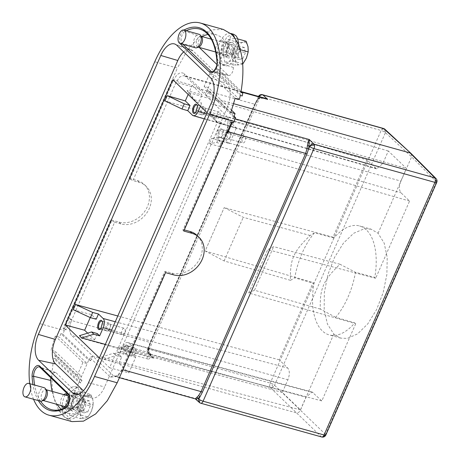 <?xml version="1.0" encoding="UTF-8"?>
<svg xmlns="http://www.w3.org/2000/svg" width="460" height="460" viewBox="0 0 460 460"><rect width="100%" height="100%" fill="white"/><g stroke="black" fill="none" stroke-linecap="round" stroke-linejoin="round"><path stroke-width="0.34" stroke-dasharray="2.3 1.72" d="M333.902 238.021L314.508 232.783A56.551 29.043 -74.4 0 0 294.739 277.817L313.973 283.417A56.551 29.043 -74.4 0 0 329.176 334.903A56.551 29.043 -74.4 0 0 335.938 335.254C342.309 334.184 348.617 330.05 354.855 322.845L335.702 317.325A56.551 29.043 -74.4 0 0 355.471 272.291L374.785 277.449A56.551 29.043 -74.4 0 0 359.582 225.963A56.551 29.043 -74.4 0 0 352.82 225.613A56.551 29.043 105.6 0 0 333.902 238.021L333.023 237.176L366.93 159.936L376.596 168.855L382.777 163.628L388.326 150.989L406.416 168.435L400.867 181.073C398.918 186.231 398.958 190.141 400.993 192.792L409.567 201.06L375.659 278.294L374.785 277.449M371.036 229.16L364.188 228.787L353.648 233.289L343.39 243.219L334.506 257.468L327.922 274.522L324.34 292.594L324.168 309.752L327.445 324.11L333.816 334.063L340.63 338.106L347.306 338.428L357.633 333.868L367.747 323.897L376.567 309.626L383.174 292.577L386.866 274.539L387.216 257.427L384.18 243.139L378.068 233.255L371.036 229.16L359.582 225.963M335.702 317.325L320.292 309.097C319.757 288.305 323.282 280.284 339.98 264.253L355.471 272.291M339.98 264.253L273.637 246.635L267.737 249.63L375.659 278.294M333.816 334.063L300.288 410.452C299.282 412.298 297.861 413.068 296.027 412.764L92.684 356.011L71.674 335.432C69.081 332.016 69.017 327.043 71.49 320.511L150.115 342.453L148.517 347.162L148.862 347.449L150.69 342.372L255.271 104.138L257.623 99.693L257.565 100.159L259.141 98.561L258.491 98.659L264.649 98.129C264.948 98.245 262.102 97.014 259.141 98.561L259.377 97.922L262.211 97.451M411.171 153.583L411.602 156.871L378.068 233.255M313.973 283.417L313.099 282.572L279.191 359.812L287.764 368.075C289.8 370.731 289.84 374.635 287.891 379.793L282.342 392.432L300.432 409.877L305.98 397.239L312.11 392L321.827 400.93L355.735 323.69L354.855 322.845M320.292 309.097L254.501 290.231L248.705 292.997L355.735 323.69M254.501 290.231L273.637 246.635M248.693 292.986L267.731 249.625M248.705 292.997L267.737 249.63M207.052 112.665L217.246 122.498L109.578 367.764L128.852 372.882L135.694 357.293L130.974 352.74L125.212 351.193L117.622 352.492L119.859 347.288L321.827 400.93M217.246 122.498L236.354 127.978L229.511 143.566L224.796 139.018L222.513 144.21L217.873 139.737A7.199 3.697 105.6 0 1 217.775 130.508L221.346 122.377L223.709 124.654L226.446 118.421L211.571 114.155L209.168 111.866L215.59 120.784L221.346 122.377M409.567 201.06L209.265 143.612L211.588 138.425L229.511 143.566M135.694 357.293L117.622 352.492M222.513 144.21L216.752 142.542L209.265 143.612M209.168 111.866L406.416 168.435M226.446 118.421L236.354 127.978M188.157 94.444L192.153 85.341L172.874 79.701M192.153 85.341L202.061 94.904L187.059 90.516L189.376 92.776L388.326 150.989M189.376 92.776L195.88 101.775L201.687 103.414L199.329 101.137L202.061 94.904M200.428 106.277L201.687 103.414M164.904 100.826L366.93 159.936M90.218 317.555L91.488 314.657L96.209 319.211M73.261 309.707L91.488 314.657M117.8 315.985L279.191 359.812M314.508 232.783L310.161 235.497C293.388 251.453 289.869 259.474 290.473 280.341L224.118 260.923L205.154 250.993L224.181 207.621L205.154 250.993L313.099 282.572M310.161 235.497L243.254 217.327L224.181 207.621L333.023 237.176M290.473 280.341L294.739 277.817M105.34 344.373L282.342 392.432M99.389 357.932L109.578 367.764M300.432 409.877L101.539 357.052L103.943 359.341L118.939 363.32L128.852 372.882M87.653 333.149L94.559 339.808L79.43 335.702M101.539 357.052L113.557 353.222L119.312 354.809L122.883 346.679A7.199 3.697 105.6 0 1 127.719 342.55A7.199 3.697 105.6 0 1 128.616 343.074L313.254 392.662M119.859 347.283L127.449 345.989L133.256 347.547L128.616 343.074M210.939 103.81L227.09 108.031L104.644 386.969A19.124 9.821 -74.4 0 1 92.063 397.992L75.221 394.387M227.09 108.031A19.124 9.821 -74.4 0 0 226.832 83.519L210.663 77.953M183.672 51.922A19.124 9.821 -74.4 0 1 190.986 49.64A19.124 9.821 -74.4 0 1 193.033 50.922L226.832 83.519M92.063 397.992A19.124 9.821 -74.4 0 1 89.418 396.543L83.404 390.741M221.404 128.685C218.103 128.926 216.585 138.765 219.978 137.954L221.076 137.408L223.134 130.03L221.404 128.685M216.752 142.542L219.075 137.362L224.796 139.018M219.075 137.362L211.588 138.425M127.449 345.989L125.212 351.193M133.256 347.547L130.974 352.74M119.312 354.809L121.676 357.086L118.939 363.32M126.511 344.856C123.211 345.092 121.693 354.93 125.085 354.125L126.184 353.573L128.242 346.196L126.511 344.856M211.571 114.155L217.994 123.073L223.709 124.654M215.59 120.784L217.994 123.073M187.059 90.516L193.562 99.509L199.329 101.137M195.88 101.775L193.562 99.509M94.559 339.808L97.296 333.575M224.118 260.923L243.254 217.327M233.697 103.718L206.736 96.192L185.374 76.418L183.971 75.612L241.46 91.655M206.736 96.192L205.718 93.575L206.856 90.976L208.788 91.517L206.736 96.192L226.998 116.558L228.304 118.778L226.998 116.558L235.175 118.841M71.984 421.613L63.836 416.789L67.718 407.951L68.828 409.038C72.691 407.37 74.359 403.558 73.847 397.607L72.732 396.52L88.699 360.145L90.632 360.686L92.684 356.011L113.298 375.578L114.666 376.372L118.611 375.17L122.469 369.679L165.634 271.348L164.617 271.71L165.548 272.619M103.943 359.341L115.96 355.511L121.676 357.086M113.557 353.222L115.96 355.511M221.881 129.524A4.082 2.093 -74.4 0 0 219.138 133.371A4.082 2.093 -74.4 0 0 220.173 137.413A4.082 2.093 -74.4 0 0 220.662 137.436A4.082 2.093 -74.4 0 0 221.599 136.971A4.082 2.093 -74.4 0 0 223.359 130.669A4.082 2.093 -74.4 0 0 222.364 129.553A4.082 2.093 -74.4 0 0 221.881 129.524M126.989 345.696A4.082 2.093 -74.4 0 0 124.246 349.542A4.082 2.093 -74.4 0 0 125.281 353.579A4.082 2.093 -74.4 0 0 125.77 353.608A4.082 2.093 -74.4 0 0 126.707 353.136A4.082 2.093 -74.4 0 0 128.466 346.84A4.082 2.093 -74.4 0 0 127.477 345.719A4.082 2.093 -74.4 0 0 126.989 345.696M195.856 112.573A4.082 2.093 -74.4 0 0 196.109 112.384A4.082 2.093 -74.4 0 0 197.869 106.087A4.082 2.093 -74.4 0 0 197.748 105.794M100.964 328.739A4.082 2.093 -74.4 0 0 101.217 328.549A4.082 2.093 -74.4 0 0 102.977 322.253A4.082 2.093 -74.4 0 0 102.856 321.96M384.928 129.277A3.496 2.881 -47.2 0 1 385.428 132.635L274.545 385.238A3.496 2.869 -45.6 0 1 273.372 386.768A3.496 2.869 -45.6 0 1 270.284 387.55L149.31 353.786L153.962 358.397C150.575 356.609 148.643 353.797 148.172 349.979A11.661 5.986 105.6 0 1 148.517 347.162L148.862 347.449L147.804 349.87L148.683 350.342L149.046 347.403L150.708 342.464M71.754 319.844L70.794 318.924L65.998 329.854L64.078 329.325L68.873 318.395L71.754 319.844L71.467 320.499C69.207 326.272 69.063 330.987 71.035 334.65L71.674 335.432L153.962 358.397L151.564 356.471L148.172 349.979M90.632 360.686L62.813 334.19L65.044 328.946L65.998 329.854M64.078 329.325L63.118 328.411L110.791 219.805L118.99 222.094A23.322 19.285 134 0 0 145.061 210.904A23.322 19.285 134 0 0 144.302 184.523A23.322 19.285 134 0 0 137.235 180.521L129.041 178.233L130.002 179.153L173.161 80.822L176.071 82.277L254.69 104.219L256.898 100.268A11.661 5.986 105.6 0 1 258.491 98.659M118.99 222.094L120.876 223.916A23.322 19.285 -46 0 0 146.947 212.721A23.322 19.285 -46 0 0 146.188 186.346A23.322 19.285 -46 0 0 139.127 182.344L132.905 180.607L176.071 82.277L179.808 76.918L183.971 75.612M205.718 93.575L184.362 73.801L185.374 76.418L242.052 92.236M233.392 122.981L232.478 122.084L232.225 122.653M228.223 131.773L227.05 131.445L226.751 132.106L227.677 133.009M227.039 131.451L228.304 118.778L227.05 131.445L183.885 229.776L182.867 230.138L230.54 121.538L232.478 122.084M208.788 91.517L234.082 116.23M92.684 356.011L89.844 357.546L110.457 377.119L116.823 376.636L121.451 370.041L164.617 271.71M436.011 178.543A3.496 2.904 -44.9 0 1 436.431 181.832L325.548 434.43A3.496 2.915 -46.5 0 1 324.38 435.971A3.496 2.915 -46.5 0 1 321.287 436.741L200.313 402.977L195.586 398.544L195.793 399.13M110.457 377.119L113.298 375.578L195.586 398.544L195.345 398.889M33.563 399.268A67.632 34.73 105.6 0 1 29.716 383.669M229.011 131.52C226.188 131.721 224.894 140.116 227.792 139.432A4.082 2.093 -74.4 0 0 228.729 138.96A4.082 2.093 -74.4 0 0 230.489 132.664A4.082 2.093 -74.4 0 0 229.5 131.543A4.082 2.093 -74.4 0 0 229.011 131.52M220.173 137.413L227.792 139.432M134.119 347.685C131.301 347.886 130.007 356.287 132.9 355.597A4.082 2.093 -74.4 0 0 133.837 355.126A4.082 2.093 -74.4 0 0 135.596 348.829A4.082 2.093 -74.4 0 0 134.607 347.708A4.082 2.093 -74.4 0 0 134.119 347.685M125.281 353.579L132.9 355.597M203.521 106.933C200.698 107.134 199.41 115.535 202.302 114.845A4.082 2.093 -74.4 0 0 203.239 114.373A4.082 2.093 -74.4 0 0 204.999 108.077A4.082 2.093 -74.4 0 0 204.01 106.956A4.082 2.093 -74.4 0 0 203.521 106.933M194.683 112.832L202.302 114.845M108.629 323.098C105.811 323.305 104.518 331.7 107.41 331.01A4.082 2.093 -74.4 0 0 108.347 330.544A4.082 2.093 -74.4 0 0 110.107 324.242A4.082 2.093 -74.4 0 0 109.118 323.127A4.082 2.093 -74.4 0 0 108.629 323.098M99.791 328.998L107.41 331.01M120.876 223.916L114.655 222.18L71.467 320.499M114.655 222.18L111.751 220.719L68.873 318.395L70.794 318.924M62.813 334.19L60.887 333.655L88.699 360.145L89.844 357.546M60.887 333.655L59.524 337.22L55.28 336.036L51.002 350.232L55.246 351.417L54.349 355.43L56.275 355.965L55.7 358.955L53.774 358.415C49.479 385.434 52.831 404.886 63.836 416.789M63.118 328.411L65.044 328.946M129.041 178.233L177.399 68.074L154.755 61.755M259.072 96.571A3.496 2.898 133.1 0 0 258.687 97.273L257.623 99.693L256.898 100.268M173.161 80.822C176.807 73.606 180.538 71.265 184.362 73.801M223.313 29.44L211.531 29.825L199.099 37.001L187.306 50.215L177.399 68.074M226.694 42.073C222.749 43.723 221.076 47.535 221.674 53.504L215.912 51.899L218.178 54.079A6.998 3.594 -74.4 0 0 222.387 50.008A6.998 3.594 -74.4 0 0 223.192 42.648L220.932 40.468L226.694 42.073L227.844 43.171L231.719 34.339M221.674 53.504L222.824 54.602L215.527 71.231L217.453 71.771L242.236 95.979M233.697 117.196L206.856 90.976L215.527 71.231L240.31 95.444M226.751 132.106L225.745 132.463L226.924 132.796M231.466 122.44L230.54 121.538M184.299 229.896L183.885 229.776M197.167 235.514A23.322 19.285 -46 0 1 197.927 261.895A23.322 19.285 -46 0 1 171.856 273.085L165.634 271.348M229.563 132.497A3.266 1.679 -74.4 0 0 227.372 135.573A3.266 1.679 -74.4 0 0 228.2 138.805A3.266 1.679 -74.4 0 0 228.585 138.828A3.266 1.679 -74.4 0 0 229.339 138.448A3.266 1.679 -74.4 0 0 230.748 133.411A3.266 1.679 -74.4 0 0 229.954 132.514A3.266 1.679 -74.4 0 0 229.563 132.497M134.671 348.663A3.266 1.679 -74.4 0 0 132.48 351.739A3.266 1.679 -74.4 0 0 133.308 354.976A3.266 1.679 -74.4 0 0 133.699 354.993A3.266 1.679 -74.4 0 0 134.446 354.62A3.266 1.679 -74.4 0 0 135.855 349.577A3.266 1.679 -74.4 0 0 135.062 348.686A3.266 1.679 -74.4 0 0 134.671 348.663M204.073 107.91A3.266 1.679 -74.4 0 0 201.882 110.992A3.266 1.679 -74.4 0 0 202.71 114.224A3.266 1.679 -74.4 0 0 203.101 114.241A3.266 1.679 -74.4 0 0 203.849 113.867A3.266 1.679 -74.4 0 0 205.258 108.83A3.266 1.679 -74.4 0 0 204.464 107.933A3.266 1.679 -74.4 0 0 204.073 107.91M109.181 324.082A3.266 1.679 -74.4 0 0 106.99 327.158A3.266 1.679 -74.4 0 0 107.818 330.389A3.266 1.679 -74.4 0 0 108.209 330.406A3.266 1.679 -74.4 0 0 108.957 330.033A3.266 1.679 -74.4 0 0 110.365 324.996A3.266 1.679 -74.4 0 0 109.572 324.099A3.266 1.679 -74.4 0 0 109.181 324.082M130.002 179.153L132.905 180.607M110.791 219.805L111.751 220.719M55.246 351.417L81.541 376.464L77.297 375.279L82.955 362.394L87.193 363.578L59.524 337.22M82.955 362.394L55.28 336.036M77.297 375.279L51.002 350.232M55.7 358.955L80.868 382.927L81.96 380.431L80.034 379.891L54.349 355.43M81.96 380.431L56.275 355.965M80.868 382.927L78.936 382.386L53.774 358.415M72.732 396.52L71.582 395.422C67.643 397.072 65.97 400.884 66.562 406.858L67.718 407.951M240.908 92.46L216.62 68.736L218.546 69.276L217.453 71.771M223.192 42.648L228.953 44.258C229.471 50.209 227.798 54.015 223.939 55.689L222.824 54.602M228.953 44.258L227.844 43.171M220.932 40.468A6.998 3.594 -74.4 0 0 216.723 44.539A6.998 3.594 -74.4 0 0 215.912 51.899M223.939 55.689L218.178 54.079M239.395 99.452L214.021 74.664L209.783 73.479L204.125 86.365L208.363 87.549L231.61 110.262M183.793 231.046L182.867 230.138M204.125 86.365L230.828 112.453M209.783 73.479L235.152 98.267M218.546 69.276L241.115 91.321M63.871 394.651A6.998 3.594 -74.4 0 0 60.8 405.248L66.562 406.858M68.828 409.038L63.066 407.433M73.847 397.607L68.086 395.997M71.582 395.422L65.82 393.817M201.98 36.558A59.65 30.636 -74.4 0 0 201.52 36.788A5.779 2.967 -74.4 0 0 198.375 41.854A5.779 2.967 -74.4 0 0 199.099 47.305L199.203 47.403M216.878 64.452L227.815 75.003A5.779 2.967 -74.4 0 0 228.614 75.446A5.779 2.967 -74.4 0 0 231.903 73.129A5.779 2.967 -74.4 0 0 233.323 67.459A59.65 30.636 -74.4 0 0 223.198 38.973A59.65 30.636 -74.4 0 0 216.809 34.971A59.65 30.636 -74.4 0 0 207.995 34.454M61.226 409.319A59.65 30.636 -74.4 0 0 69.034 413.442A59.65 30.636 -74.4 0 0 82.472 411.108A5.779 2.967 -74.4 0 0 85.617 406.042A5.779 2.967 -74.4 0 0 84.893 400.591L56.177 372.893A5.779 2.967 -74.4 0 0 55.556 372.502A5.779 2.967 -74.4 0 0 50.905 377.855M52.106 391.368A59.65 30.636 -74.4 0 0 57.166 404.403M244.306 136.614C242.052 136.775 241.017 143.491 243.334 142.939A3.266 1.679 -74.4 0 0 245.525 139.863A3.266 1.679 -74.4 0 0 244.697 136.631A3.266 1.679 -74.4 0 0 244.306 136.614M228.2 138.805L243.334 142.939M149.419 352.78A3.266 1.679 -74.4 0 0 147.223 355.856A3.266 1.679 -74.4 0 0 148.051 359.087A3.266 1.679 -74.4 0 0 148.442 359.11C150.696 358.944 151.731 352.228 149.419 352.78L135.062 348.686M218.816 112.027C216.562 112.188 215.527 118.91 217.844 118.358A3.266 1.679 -74.4 0 0 220.035 115.282A3.266 1.679 -74.4 0 0 219.207 112.05A3.266 1.679 -74.4 0 0 218.816 112.027M202.71 114.224L217.844 118.358M123.93 328.193A3.266 1.679 -74.4 0 0 121.733 331.275A3.266 1.679 -74.4 0 0 122.561 334.506A3.266 1.679 -74.4 0 0 122.952 334.523C125.206 334.362 126.241 327.647 123.93 328.193L109.572 324.099M230.69 33.43L230.73 33.442A16.324 8.383 -74.4 0 0 230.69 33.43A16.324 8.383 -74.4 0 0 218.977 44.557A16.324 8.383 -74.4 0 0 219.702 63.491A16.324 8.383 -74.4 0 0 221.91 64.883A16.324 8.383 -74.4 0 0 232.662 56.08A16.324 8.383 -74.4 0 0 234.548 37.634M233.605 34.247L227.286 36.576L221.898 45.373L220.041 56.39L222.617 64.308A16.324 8.383 -74.4 0 0 224.825 65.694A16.324 8.383 -74.4 0 0 238.406 44.603M230.305 42.878A7.463 3.835 -74.4 0 0 228.988 42.182A7.463 3.835 -74.4 0 0 223.842 47.61A7.463 3.835 -74.4 0 0 224.273 55.988A7.463 3.835 -74.4 0 0 224.992 56.511A7.463 3.835 -74.4 0 0 230.529 51.813A7.463 3.835 -74.4 0 0 230.305 42.878M233.358 43.269A7.929 4.071 -74.4 0 0 231.961 42.527A7.929 4.071 -74.4 0 0 226.492 48.3A7.929 4.071 -74.4 0 0 226.947 57.195A7.929 4.071 -74.4 0 0 227.711 57.759A7.929 4.071 -74.4 0 0 233.599 52.762A7.929 4.071 -74.4 0 0 233.358 43.269M195.506 47.828A6.998 3.594 105.6 0 1 193.551 41.94A6.998 3.594 105.6 0 1 199.266 34.35M201.756 36.852A5.595 2.875 -74.4 0 0 200.893 36.254A5.595 2.875 -74.4 0 0 196.322 42.326A5.595 2.875 -74.4 0 0 197.886 47.035A5.595 2.875 -74.4 0 0 198.933 46.972M224.836 62.186L222.818 51.566L228.131 39.612L235.468 38.278L237.492 48.898L232.173 60.852L224.836 62.186L235.543 65.176L235.393 60.105L233.519 54.556L222.818 51.566M242.88 63.842L240.074 64.745L235.543 65.176M242.707 63.79L232.173 60.852M240.2 49.657L237.492 48.898M237.619 38.876L235.468 38.278M228.131 39.612L238.832 42.602L243.363 42.17L246.175 41.268M238.832 42.602L237.038 48.818L233.519 54.556M235.393 60.105L237.003 63.698A11.661 5.986 -74.4 0 0 240.074 64.745A11.661 5.986 -74.4 0 0 246.399 58.104A11.661 5.986 -74.4 0 0 248.043 46.816A11.661 5.986 -74.4 0 0 246.428 43.217A11.661 5.986 -74.4 0 0 243.363 42.17A11.661 5.986 -74.4 0 0 237.038 48.818A11.661 5.986 -74.4 0 0 235.393 60.105M245.387 52.791L242.73 58.771L239.062 59.438L238.05 54.125L240.706 48.15L244.375 47.483L245.387 52.791L239.602 51.181L236.946 57.155L242.73 58.771M244.375 47.483L238.596 45.868L239.602 51.181M240.706 48.15L234.922 46.535L238.596 45.868M238.05 54.125L232.265 52.515L234.922 46.535M239.062 59.438L233.277 57.822L232.265 52.515M236.946 57.155L233.277 57.822M73.623 386.682A16.324 8.383 -74.4 0 0 62.663 402.069A16.324 8.383 -74.4 0 0 66.798 418.232A16.324 8.383 -74.4 0 0 68.753 418.33A16.324 8.383 -74.4 0 0 79.712 402.943A16.324 8.383 -74.4 0 0 75.578 386.785A16.324 8.383 -74.4 0 0 73.623 386.682M76.544 387.498L70.029 392.426L65.584 402.879L65.458 413.557L69.719 419.043L71.668 419.146A16.324 8.383 -74.4 0 0 82.627 403.759A16.324 8.383 -74.4 0 0 78.493 387.596A16.324 8.383 -74.4 0 0 76.544 387.498M73.295 395.548A7.463 3.835 -74.4 0 0 68.35 402.287A7.463 3.835 -74.4 0 0 69.88 409.866A7.463 3.835 -74.4 0 0 71.064 410.015A7.463 3.835 -74.4 0 0 76.136 402.69A7.463 3.835 -74.4 0 0 73.882 395.537A7.463 3.835 -74.4 0 0 73.295 395.548M76.228 395.893A7.929 4.071 -74.4 0 0 70.972 403.058A7.929 4.071 -74.4 0 0 72.599 411.108A7.929 4.071 -74.4 0 0 73.859 411.269A7.929 4.071 -74.4 0 0 79.246 403.483A7.929 4.071 -74.4 0 0 76.849 395.882A7.929 4.071 -74.4 0 0 76.228 395.893M40.394 401.178A6.998 3.594 105.6 0 1 38.421 395.468A6.998 3.594 105.6 0 1 44.16 387.699M46.65 390.206A5.595 2.875 -74.4 0 0 45.787 389.603A5.595 2.875 -74.4 0 0 41.193 395.824A5.595 2.875 -74.4 0 0 42.774 400.39A5.595 2.875 -74.4 0 0 43.826 400.321M69.874 415.673L67.66 405.26L72.829 393.168L80.212 391.489L82.432 401.902L77.257 413.994L69.874 415.673L80.58 418.663L80.333 413.695L78.361 408.25L67.66 405.26M77.257 413.994L87.963 416.984L85.129 418.065L80.58 418.663M87.963 416.984L91.408 411.177L93.133 404.892L82.432 401.902M93.133 404.892L92.885 399.924L90.919 394.479L80.212 391.489M72.829 393.168L83.53 396.158L88.084 395.56L90.919 394.479M83.53 396.158L81.805 402.442L78.361 408.25M80.333 413.695A11.661 5.986 -74.4 0 0 82.018 417.174A11.661 5.986 -74.4 0 0 85.129 418.065A11.661 5.986 -74.4 0 0 91.408 411.177A11.661 5.986 -74.4 0 0 92.885 399.924A11.661 5.986 -74.4 0 0 91.195 396.445A11.661 5.986 -74.4 0 0 88.084 395.56A11.661 5.986 -74.4 0 0 81.805 402.442A11.661 5.986 -74.4 0 0 80.333 413.695M90.304 405.973L87.716 412.016L84.025 412.856L82.915 407.652L85.502 401.603L89.194 400.763L90.304 405.973L84.519 404.357L81.932 410.4L87.716 412.016M89.194 400.763L83.409 399.148L84.519 404.357M85.502 401.603L79.718 399.987L83.409 399.148M82.915 407.652L77.13 406.036L79.718 399.987M84.025 412.856L78.24 411.24L77.13 406.036M81.932 410.4L78.24 411.24M273.372 386.768L270.25 383.077L381.133 130.479L260.159 96.715L149.276 349.312A3.496 1.794 -74.4 0 0 149.31 353.786A3.496 3.398 25 0 1 147.493 349.272A3.496 0.805 -156.3 0 1 147.493 349.272A3.496 3.496 0 0 0 148.229 353.165A3.496 2.886 134.8 0 1 147.804 349.87A3.496 0.805 -156.3 0 1 147.487 349.272A3.496 0.805 -156.3 0 1 149.276 349.312L270.25 383.077A3.496 0.805 23.7 0 1 274.545 385.238L325.548 434.43A3.496 0.805 -156.3 0 1 325.847 435.016M385.428 132.635A3.496 2.202 45 0 0 382.07 129.036L381.133 130.479A3.496 0.805 23.7 0 1 385.428 132.635L411.602 156.871L436.431 181.832A3.496 0.805 -156.3 0 1 436.735 182.419M217.873 139.737L400.993 192.792M217.775 130.508L400.867 181.073M206.505 113.913L382.777 163.628M192.383 115.155L375.504 168.205M321.707 436.983A3.496 1.794 -74.4 0 1 321.287 436.741L270.284 387.55A3.496 1.794 -74.4 0 1 270.25 383.077M115.27 321.747L287.764 368.075M111.613 330.079L287.891 379.793M122.883 346.679L305.98 397.239M382.07 129.036L383.904 128.714M437 181.453A3.496 0.857 7.2 0 1 436.431 181.832M324.38 435.971L324.863 436.316M88.492 382.754L104.644 386.969M193.033 50.922L176.87 45.356M89.418 396.543L78.436 394.157M148.683 350.342C149.12 354.85 151.673 356.431 151.564 356.471L148.229 353.165A3.496 2.886 134.8 0 0 149.31 353.786M255.271 104.138L150.69 342.372L150.115 342.453L254.69 104.219L255.288 104.236L257.565 100.159M257.623 99.693A12.828 6.59 105.6 0 1 259.377 97.922L258.687 97.273A3.496 0.805 -156.3 0 1 258.37 96.675A3.496 0.805 -156.3 0 1 260.159 96.715A3.496 1.794 105.6 0 1 261.976 94.714A3.496 1.794 105.6 0 1 262.516 94.708M200.732 403.219A3.496 1.794 105.6 0 1 200.313 402.977A3.496 2.898 133.1 0 1 199.784 402.764M122.889 369.794L121.451 370.041M180.251 43.568A7.987 4.1 105.6 0 1 180.038 36.288A7.987 4.1 105.6 0 1 183.942 30.072M38.364 400.608A61.858 31.769 105.6 0 1 32.947 384.572M148.482 350.549A12.828 6.59 105.6 0 1 148.862 347.449M39.79 323.65L64.36 330.504M258.687 97.273A3.496 2.875 -105 0 1 258.853 96.514M260.67 94.697A3.496 2.875 -105 0 1 261.976 94.714M199.939 402.891A3.496 1.501 119.6 0 0 200.313 402.977M182.959 44.321L182.258 43.648A6.825 3.502 105.6 0 1 181.401 37.214A6.825 3.502 105.6 0 1 185.115 31.234A1.167 0.903 -117.5 0 1 184.259 30.159M199.099 47.305L182.258 43.648A1.167 0.966 134 0 0 181.343 43.872M216.809 34.971L200.675 29.383A60.697 31.171 105.6 0 1 217.471 62.445A1.167 0.552 -3.1 0 1 217.011 62.037M201.52 36.788L185.115 31.234A60.697 31.171 105.6 0 1 186.196 30.699M233.323 67.459L217.471 62.445A6.825 3.502 105.6 0 1 215.797 69.132A6.825 3.502 105.6 0 1 211.916 71.864L228.614 75.446M55.556 372.502L39.422 366.919A6.825 3.502 105.6 0 1 40.152 367.379A1.167 0.966 -46 0 1 39.847 367.189M84.893 400.591L68.868 395.077A1.167 0.966 -46 0 1 68.569 394.893M82.472 411.108L66.01 407.485A6.825 3.502 105.6 0 0 69.724 401.511A6.825 3.502 105.6 0 0 68.868 395.077L40.152 367.379L56.177 372.893M69.034 413.442L52.336 409.866A60.697 31.171 105.6 0 0 66.01 407.485A1.167 0.903 62.5 0 0 65.487 407.548M40.624 401.223A60.697 31.171 105.6 0 1 34.644 385.043M139.127 182.344L137.235 180.521M173.742 274.907L171.856 273.085M227.815 75.003L212.767 71.737M232.737 49.415A5.595 2.875 105.6 0 1 228.166 55.487A5.595 2.875 105.6 0 1 226.602 50.778A5.595 2.875 105.6 0 1 231.179 44.706A5.595 2.875 105.6 0 1 232.737 49.415M233.542 49.479A6.181 3.174 105.6 0 1 229.362 56.2A6.181 3.174 105.6 0 1 226.768 50.985A6.181 3.174 105.6 0 1 230.949 44.264A6.181 3.174 105.6 0 1 233.542 49.479M77.648 402.621A5.595 2.875 105.6 0 1 73.059 408.836A5.595 2.875 105.6 0 1 71.478 404.271A5.595 2.875 105.6 0 1 76.067 398.055A5.595 2.875 105.6 0 1 77.648 402.621M78.453 402.672A6.181 3.174 105.6 0 1 74.342 409.526A6.181 3.174 105.6 0 1 71.633 404.495A6.181 3.174 105.6 0 1 75.745 397.635A6.181 3.174 105.6 0 1 78.453 402.672M340.636 338.106L329.176 334.903M204.326 118.881L376.596 168.855M127.719 342.55L312.11 392M190.986 49.64L174.708 44.005M223.359 130.669L223.134 130.025M221.599 136.971L221.076 137.408M128.466 346.84L128.248 346.196M126.707 353.136L126.184 353.573M197.869 106.087L197.645 105.443M196.109 112.384L195.586 112.821M102.977 322.253L102.758 321.609M101.217 328.549L100.694 328.986M258.497 96.416A3.496 3.496 0 0 0 258.37 96.675L147.487 349.272M119.416 377.7L114.666 376.372M229.5 131.543L222.364 129.553M134.607 347.708L127.477 345.719M204.01 106.956L196.874 104.966M109.118 323.127L101.988 321.132M116.823 376.636L118.611 375.17M230.748 133.411L230.489 132.664M229.339 138.448L228.729 138.96M135.855 349.577L135.596 348.829M134.446 354.62L133.837 355.126M205.258 108.83L204.999 108.077M203.849 113.867L203.239 114.373M110.365 324.996L110.107 324.242M108.957 330.033L108.347 330.544M146.188 186.346L144.302 184.523M244.697 136.631L229.954 132.514M148.051 359.087L133.308 354.976M219.207 112.05L204.464 107.933M122.561 334.506L107.818 330.389M224.825 65.694L221.91 64.883M228.988 42.182L231.961 42.527M224.992 56.511L227.711 57.759M197.886 47.035L198.381 47.173M215.792 52.037L228.166 55.487C227.873 54.631 226.987 56.919 226.861 50.928C228.436 46.092 229.873 44.016 231.179 44.706L211.295 39.157M200.893 36.254L201.388 36.392M69.719 419.043L66.798 418.232M78.493 387.596L75.578 386.785M69.88 409.866L72.599 411.108M73.882 395.537L76.849 395.882M42.774 400.39L43.269 400.528M65.015 406.594L73.059 408.836C72.749 408.026 71.909 410.159 71.731 404.426C73.278 399.498 74.721 397.377 76.067 398.055L67.833 395.761M45.787 389.603L46.276 389.741"/><path stroke-width="0.69" d="M90.218 317.555L84.646 330.245L65.211 324.967L172.874 79.701L207.052 112.665M185.311 100.93L167.227 95.64L164.904 100.826L181.987 109.014L187.749 110.682L192.383 115.155A7.199 3.697 105.6 0 0 193.246 115.667A7.199 3.697 105.6 0 0 198.116 111.55L200.428 106.277M93.846 334.213L91.528 331.947L79.43 335.702L81.748 337.962L93.846 334.213L99.653 335.852L103.224 327.716A7.199 3.697 105.6 0 0 103.126 318.487L98.492 314.013L92.684 312.455L90.442 317.664L73.261 309.707L75.498 304.503L117.8 315.985M187.749 110.682L190.026 105.484L185.305 100.93L188.157 94.444M383.49 128.472L262.516 94.708A3.496 1.794 105.6 0 1 262.93 94.95L383.904 128.714A3.496 2.881 -47.2 0 1 384.928 129.277A3.496 3.496 0 0 0 383.49 128.472L411.102 153.513L436.011 178.543A3.496 2.904 -44.9 0 0 434.913 177.905L410.078 152.944L233.697 103.718M92.684 312.455L75.498 304.503M81.748 337.962L105.34 344.373M65.211 324.967L99.389 357.932M84.646 330.245L87.653 333.149M183.672 51.922A19.124 9.821 -74.4 0 0 177.807 60.501L55.367 339.44A19.124 9.821 -74.4 0 0 55.625 363.946L38.634 360.26L72.433 392.857A20.177 10.361 -74.4 0 0 75.221 394.387A20.177 10.361 -74.4 0 0 88.492 382.754L210.939 103.81A20.177 10.361 -74.4 0 0 210.663 77.953L176.87 45.356A20.177 10.361 -74.4 0 0 174.708 44.005A20.177 10.361 -74.4 0 0 160.81 55.464L38.364 334.403A20.177 10.361 -74.4 0 0 38.634 360.26M83.404 390.741L55.625 363.946M195.914 104.104C192.613 104.34 191.095 114.178 194.488 113.373L195.586 112.821L197.645 105.443L195.914 104.104M181.987 109.014L184.31 103.828L167.227 95.64M184.31 103.828L190.026 105.484M99.653 335.852L97.296 333.575L91.528 331.947M98.492 314.013L96.209 319.211L90.442 317.664M101.022 320.269C97.721 320.505 96.203 330.349 99.596 329.538L100.694 328.986L102.758 321.609L101.022 320.269M197.748 105.794A4.082 2.093 -74.4 0 0 196.874 104.966A4.082 2.093 -74.4 0 0 196.391 104.943A4.082 2.093 -74.4 0 0 193.648 108.79A4.082 2.093 -74.4 0 0 194.683 112.832A4.082 2.093 -74.4 0 0 195.172 112.855A4.082 2.093 -74.4 0 0 195.856 112.573M102.856 321.96A4.082 2.093 -74.4 0 0 101.988 321.132A4.082 2.093 -74.4 0 0 101.499 321.109A4.082 2.093 -74.4 0 0 98.756 324.955A4.082 2.093 -74.4 0 0 99.791 328.998A4.082 2.093 -74.4 0 0 100.28 329.021A4.082 2.093 -74.4 0 0 100.964 328.739M262.211 97.451L267.662 99.383L242.052 92.236M241.46 91.655L264.649 98.129L267.662 99.383L262.93 94.95A3.496 2.898 133.1 0 0 259.072 96.571M232.225 122.653L227.677 133.009L226.924 132.796M234.082 116.23L235.629 117.737L234.077 121.423L233.392 122.981L231.466 122.44L183.793 231.046L191.992 233.335L190.101 231.512L184.299 229.896M195.793 399.13L198.087 398.394L198.777 399.044L202.377 392.225L306.958 153.991L305.67 153.393L307.016 148.614A11.661 5.986 -74.4 0 0 307.366 145.797C307.964 142.278 308.603 140.185 309.287 139.529L235.175 118.841M195.345 398.889L199.278 402.402A3.496 2.898 133.1 0 1 198.777 399.044A3.496 0.805 23.7 0 0 199.979 399.889A3.496 0.805 23.7 0 0 203.09 401.212A3.496 1.794 105.6 0 1 200.732 403.219L321.707 436.983A3.496 3.496 0 0 0 325.847 435.016L436.735 182.419A3.496 0.805 -156.3 0 1 434.947 182.379L435.453 180.527L434.913 177.905L313.938 144.141A3.496 2.886 134.8 0 0 309.666 146.441A3.496 0.805 23.7 0 0 313.973 148.614A3.496 1.794 -74.4 0 0 314.467 145.349A3.496 1.794 -74.4 0 0 313.938 144.141L309.287 139.529L308.982 145.768L307.366 145.797M306.958 153.991L308.603 148.862L307.016 148.614M195.586 398.544L197.047 397.118A11.661 5.986 -74.4 0 0 198.639 395.502L201.095 391.621L122.889 369.794M29.716 383.669A67.632 34.73 105.6 0 1 39.79 323.65L154.755 61.755A67.632 34.73 105.6 0 1 200.313 23.017A67.632 34.73 105.6 0 1 208.593 27.882A67.632 34.73 105.6 0 1 209.513 114.563L94.547 376.458A67.632 34.73 105.6 0 1 48.99 415.196A67.632 34.73 105.6 0 1 40.71 410.331A67.632 34.73 105.6 0 1 33.563 399.268M94.547 376.458L117.185 382.777L107.318 400.671L95.674 413.914L83.478 421.147L71.984 421.613L48.99 415.196M235.629 117.737L233.697 117.196L235.066 113.637L230.828 112.453L235.152 98.267L239.395 99.452L240.31 95.444L242.236 95.979L242.834 93.001L240.908 92.46C245.393 65.521 242.328 46.144 231.719 34.339L223.313 29.44L200.313 23.017M117.185 382.777L165.548 272.619L173.742 274.907A23.322 19.285 134 0 0 199.818 263.712A23.322 19.285 134 0 0 199.059 237.331A23.322 19.285 134 0 0 191.992 233.335M190.101 231.512A23.322 19.285 -46 0 1 197.167 235.514L199.059 237.331M197.047 397.118L198.087 398.394A12.828 6.59 105.6 0 0 199.841 396.618L198.639 395.502M235.066 113.637L231.61 110.262M241.115 91.321L242.834 93.001M61.048 405.49L63.066 407.433A6.998 3.594 -74.4 0 0 67.275 403.357A6.998 3.594 -74.4 0 0 68.086 395.997L65.82 393.817A6.998 3.594 -74.4 0 0 63.871 394.651M207.995 34.454A59.65 30.636 -74.4 0 0 201.98 36.558M199.203 47.403L216.878 64.452M50.905 377.855A5.779 2.967 -74.4 0 0 50.675 380.437A59.65 30.636 -74.4 0 0 52.106 391.368M57.166 404.403A59.65 30.636 -74.4 0 0 60.8 408.923A59.65 30.636 -74.4 0 0 61.226 409.319M234.548 37.634A16.324 8.383 -74.4 0 0 232.898 34.822A16.324 8.383 -74.4 0 0 230.73 33.442L233.605 34.247L235.813 35.633A16.324 8.383 -74.4 0 1 238.406 44.603M183.85 30.044L199.266 34.35A6.998 3.594 105.6 0 1 200.347 35.098A6.998 3.594 105.6 0 1 201.221 40.233A6.998 3.594 105.6 0 1 196.817 47.742A6.998 3.594 105.6 0 1 195.506 47.828L180.084 43.522A6.998 3.594 105.6 0 1 178.135 37.634A6.998 3.594 105.6 0 1 183.85 30.044A6.998 3.594 105.6 0 1 185.8 35.932A6.998 3.594 105.6 0 1 180.084 43.522M196.817 47.742L198.933 46.972A5.595 2.875 -74.4 0 0 202.458 40.963A5.595 2.875 -74.4 0 0 201.756 36.852L200.347 35.098M242.88 63.842L246.399 58.104L248.193 51.888L240.2 49.657M248.193 51.888L248.043 46.816L246.175 41.268L237.619 38.876M28.738 383.393L44.16 387.699A6.998 3.594 105.6 0 1 45.235 388.447A6.998 3.594 105.6 0 1 46.132 393.403A6.998 3.594 105.6 0 1 41.711 401.097A6.998 3.594 105.6 0 1 40.394 401.178L24.978 396.871A6.998 3.594 105.6 0 1 23 391.167A6.998 3.594 105.6 0 1 28.738 383.393A6.998 3.594 105.6 0 1 30.716 389.103A6.998 3.594 105.6 0 1 24.978 396.871M41.711 401.097L43.826 400.321A5.595 2.875 -74.4 0 0 47.368 394.168A5.595 2.875 -74.4 0 0 46.65 390.206L45.235 388.447M198.116 111.55L206.505 113.913M325.847 435.016A3.496 0.805 -156.3 0 1 324.064 434.976L434.947 182.379L313.973 148.614L203.09 401.212L324.064 434.976L324.863 436.316M103.126 318.487L115.27 321.747M103.224 327.716L111.613 330.079M435.453 180.527A3.496 0.857 7.2 0 1 437 181.453A3.496 3.496 0 0 0 436.011 178.543M321.707 436.983A3.496 1.794 -74.4 0 0 324.064 434.976M177.807 60.501L160.81 55.464M55.367 339.44L38.364 334.403M78.436 394.157L72.433 392.857M202.377 392.225L201.095 391.621L305.67 153.393L228.223 131.773M308.982 145.768L309.666 146.441L308.603 148.862A12.828 6.59 105.6 0 0 308.982 145.768M199.979 399.889A3.496 1.501 119.6 0 0 199.939 402.891A3.496 3.496 0 0 1 199.278 402.402A3.496 2.898 133.1 0 0 199.784 402.764M183.942 30.072A7.987 4.1 105.6 0 1 184.236 29.9A61.858 31.769 105.6 0 1 217.212 61.703A7.987 4.1 105.6 0 1 214.659 70.432A7.987 4.1 105.6 0 1 209.605 72.128L180.889 44.43A7.987 4.1 105.6 0 1 180.251 43.568M32.947 384.572A61.858 31.769 105.6 0 1 32.085 376.51A7.987 4.1 105.6 0 1 34.644 367.781A7.987 4.1 105.6 0 1 39.692 366.085L68.413 393.783A7.987 4.1 105.6 0 1 69.414 401.315A7.987 4.1 105.6 0 1 65.061 408.313A61.858 31.769 105.6 0 1 38.364 400.608M258.853 96.514A3.496 2.875 -105 0 1 260.67 94.697A3.496 3.496 0 0 0 258.497 96.416M209.513 114.563L234.077 121.423M314.467 145.349A3.496 2.012 170.7 0 0 309.666 146.441M181.343 43.872A1.167 0.966 134 0 0 180.889 44.43M186.196 30.699A60.697 31.171 105.6 0 1 200.675 29.383C210.191 33.091 215.636 43.976 217.011 62.037A1.167 0.552 -3.1 0 1 217.212 61.703M217.011 62.037C217.724 67.643 212.037 73.496 211.916 71.864A6.825 3.502 105.6 0 1 210.973 71.346A1.167 0.966 134 0 0 209.605 72.128M212.767 71.737L210.973 71.346L182.959 44.321M65.061 408.313A1.167 0.903 62.5 0 1 65.487 407.548C69.621 405.484 70.466 395.79 68.569 394.893L39.847 367.189A1.167 0.966 -46 0 1 39.692 366.085M34.644 385.043A60.697 31.171 105.6 0 1 33.655 376.28A1.167 0.552 176.9 0 0 32.085 376.51M50.675 380.437L33.655 376.28A6.825 3.502 105.6 0 1 35.431 369.426A6.825 3.502 105.6 0 1 39.422 366.919L39.847 367.189M68.569 394.893A1.167 0.966 -46 0 1 68.413 393.783M65.487 407.548C60.783 409.963 56.402 410.74 52.336 409.866A60.697 31.171 105.6 0 1 43.959 405.266A60.697 31.171 105.6 0 1 40.624 401.223M193.246 115.667L204.326 118.881M411.102 153.513L384.928 129.277M436.735 182.419A3.496 3.496 0 0 0 437 181.453M195.339 398.889L119.416 377.7M262.516 94.708A3.496 3.496 0 0 0 260.67 94.697M199.939 402.891A3.496 3.496 0 0 0 200.732 403.219M198.381 47.173L215.792 52.037M201.388 36.392L211.295 39.157M43.269 400.528L65.015 406.594M46.276 389.741L67.833 395.761"/></g></svg>
